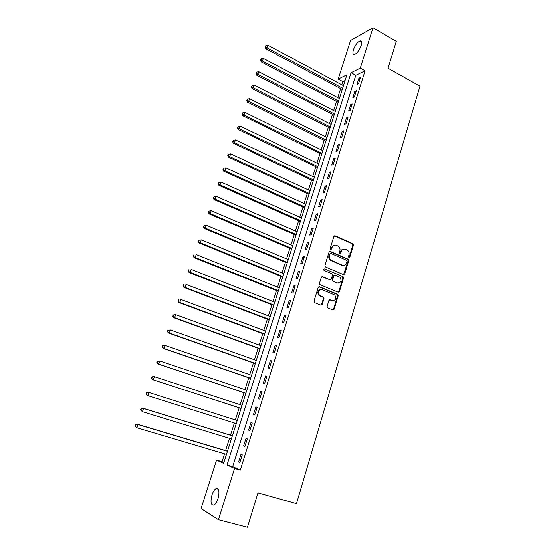 <?xml version="1.0" encoding="UTF-8"?>
<svg xmlns="http://www.w3.org/2000/svg" width="555" height="555" viewBox="0 0 555 555"><rect width="100%" height="100%" fill="white"/><g stroke="black" fill="none" stroke-linecap="round" stroke-linejoin="round"><path stroke-width="0.83" d="M348.956 257.464L349.872 256.986L353.424 245.178L352.938 243.721L335.178 235.813L333.846 236.486L330.19 248.397L330.648 249.493L331.585 249.008L332.056 247.461C332.917 245.365 334.339 244.637 336.323 245.261L338.363 246.226C339.82 247.405 340.319 248.952 339.868 250.874L339.396 252.414L339.847 253.503L340.777 253.018L341.242 251.477C342.095 249.396 343.503 248.661 345.467 249.278L347.465 250.222C348.915 251.387 349.414 252.934 348.97 254.856L348.512 256.389L348.831 257.395L349.248 257.048L352.8 245.261L352.307 243.805L334.36 235.833M330.676 249.5L331.446 247.537L332.056 247.461M339.868 253.503L340.631 251.547L341.242 251.477M211.954 495.074C213.12 491.626 214.521 489.461 216.159 488.58C219.065 488.344 219.697 491.681 218.039 498.598C216.873 502.053 215.479 504.224 213.835 505.119C210.9 505.307 210.276 501.963 211.954 495.074M353.431 49.742C355.221 45.017 357.434 42.062 360.056 40.869C361.7 40.709 362.061 42.27 361.145 45.559C359.342 50.304 357.136 53.266 354.52 54.452C352.862 54.612 352.501 53.037 353.431 49.742M327.103 306.381L327.755 307.935L332.806 309.954L334.152 309.211L338.203 295.739L337.828 294.358L319.541 286.789L318.175 287.525L314.005 301.122L314.664 302.69L320.859 305.167L322.219 304.424L323.988 298.611L323.634 297.244L319.451 295.295C317.633 291.694 318.535 289.821 322.157 289.675L334.769 294.996C336.649 298.555 335.782 300.442 332.181 300.644L330.204 299.846L328.858 300.588L327.103 306.381M372.981 27.75L396.291 41.285L388.021 68.279L419.975 86.212L296.474 503.669L257.964 492.868L247.433 527.25L218.441 519.73L201.076 508.574L216.561 460.074L223.623 463.369L346.903 74.814L338.21 79.136L350.559 40.446L372.981 27.75L360.278 68.175L351.079 72.74L227.023 464.958L234.543 468.469L218.441 519.73M365.086 70.825L355.817 75.327L232.67 466.602L240.287 470.134L365.086 70.825L360.278 68.175M240.287 470.134L234.543 468.469M343.455 274.621L344.773 273.913L348.755 260.69L348.304 259.254L330.385 251.45L329.039 252.143L324.946 265.491L325.355 266.906L343.455 274.621M343.503 278.131L339.487 291.479L338.155 292.207L319.867 284.611L319.5 283.223L321.269 277.445L322.628 276.723L329.947 279.782L331.293 279.061L332.452 275.259L331.8 273.705L324.023 270.396C323.496 269.452 323.718 268.96 324.689 268.911L343.094 276.73L343.503 278.131L342.886 278.173L338.869 291.493L339.487 291.479M358.925 78.248L356.948 84.54L358.495 83.826L360.473 77.513L358.925 78.248L360.049 78.865M354.805 91.381L352.813 97.722L354.354 97.042L356.345 90.687L354.805 91.381L355.935 91.991M350.656 104.611L348.651 110.993L350.184 110.362L352.189 103.951L350.656 104.611L351.794 105.214M346.473 117.938L344.461 124.369L345.98 123.779L347.999 117.32L346.473 117.938L347.624 118.534M342.269 131.369L340.236 137.848L341.748 137.293L343.781 130.793L342.269 131.369L343.42 131.951M338.023 144.89L335.976 151.418L337.482 150.911L339.528 144.362L338.023 144.89L339.181 145.472M333.749 158.522L331.689 165.099L333.18 164.634L335.248 158.036L333.749 158.522L334.915 159.091M329.441 172.251L327.367 178.876L328.851 178.453L330.933 171.807L329.441 172.251L330.62 172.813M325.105 186.085L323.01 192.765L324.488 192.384L326.583 185.689L325.105 186.085L326.284 186.64M320.734 200.022L318.625 206.751L320.089 206.425L322.205 199.675L320.734 200.022L321.921 200.577M316.329 214.07L314.199 220.848L315.663 220.564L317.793 213.765L316.329 214.07L317.522 214.612M311.889 228.223L309.745 235.056L311.195 234.821L313.346 227.966L311.889 228.223L313.096 228.757M307.414 242.486L305.257 249.368L306.7 249.181L308.864 242.271L307.414 242.486L308.629 243.014M302.912 256.854L300.734 263.791L302.163 263.653L304.341 256.694L302.912 256.854L304.133 257.374M298.368 271.339L296.176 278.332L297.598 278.242L299.79 271.222L298.368 271.339L299.596 271.846M293.789 285.936L291.583 292.978L292.991 292.936L295.204 285.867L293.789 285.936L295.031 286.435M289.176 300.644L286.949 307.741L288.35 307.754L290.584 300.63L289.176 300.644L290.425 301.136M284.528 315.469L282.287 322.622L283.674 322.684L285.922 315.504L284.528 315.469L285.783 315.948M279.845 330.405L277.583 337.62L278.957 337.731L281.225 330.496L279.845 330.405L281.107 330.884M275.12 345.467L272.845 352.737L274.205 352.904L276.494 345.605L275.12 345.467L276.39 345.931M270.361 360.639L268.065 367.972L269.418 368.194L271.721 360.84L270.361 360.639L271.638 361.097M265.567 375.936L263.25 383.325L264.589 383.602L266.913 376.193L265.567 375.936L266.851 376.387M260.732 391.358L258.394 398.802L259.726 399.135L262.064 391.663L260.732 391.358L262.022 391.795M255.855 406.905L253.503 414.405L254.821 414.8L257.18 407.266L255.855 406.905L257.159 407.328M250.943 422.57L248.571 430.139L249.875 430.583L252.254 422.993L250.943 422.57M245.99 438.367L243.596 445.991L244.887 446.498L247.287 438.845L245.99 438.367M240.995 454.288L238.581 461.975L239.864 462.544L242.278 454.829L240.995 454.288M345.085 80.551L342.851 81.634L341.831 84.839M340.624 88.64L337.759 97.652M336.566 101.426L333.659 110.556M332.473 114.302L329.531 123.55M328.345 127.268L325.369 136.641M324.196 140.332L321.178 149.829M320.013 153.492L316.96 163.108M315.802 166.743L312.708 176.49M311.563 180.097L308.42 189.963M307.283 193.542L304.105 203.539M302.981 207.091L299.762 217.22M298.646 220.737L295.385 230.998M294.275 234.487L290.973 244.88M289.87 248.335L286.526 258.866M285.436 262.293L282.044 272.956M280.969 276.348L277.535 287.157M276.466 290.515L272.991 301.462M271.929 304.785L268.405 315.878M267.364 319.167L263.791 330.398M262.758 333.659L259.143 345.037M258.117 348.256L254.454 359.786M253.441 362.97L249.729 374.646M248.73 377.795L244.97 389.624M243.985 392.732L240.176 404.713M239.198 407.786L235.341 419.913M234.37 422.986L230.492 435.182M229.486 438.339L225.601 450.57M224.567 453.817L222.069 461.684L223.894 462.53M222.069 461.684L216.561 460.074M342.851 81.634L338.21 79.136M355.817 75.327L351.079 72.74M232.67 466.602L227.023 464.958M323.836 297.487L322.802 297.064M348.561 259.511L347.805 259.185M321.345 304.91L321.754 305.07M248.571 430.139L249.889 430.548M243.596 445.991L244.922 446.393M238.581 461.975L239.92 462.37M343.614 249.098C342.171 249.195 341.172 250.014 340.631 251.547M334.422 245.088L331.446 247.537M343.566 274.663L348.131 260.753L347.68 259.317L329.594 251.464M347.021 261.329L346.57 260.253L330.995 253.503L330.058 253.989L329.552 255.619C329.108 257.478 329.566 259.005 330.94 260.198L342.31 265.186C344.28 265.789 345.689 265.04 346.528 262.952L347.021 261.329M330.364 253.559L329.448 254.058L330.058 253.989M343.42 265.429L341.693 265.241L330.329 260.26C328.962 259.067 328.504 257.548 328.949 255.689L329.448 254.058M338.224 292.228L338.869 291.493M330.058 279.817L321.907 276.716M324.689 268.911L342.865 276.591M337.482 282.925C341.124 282.696 341.949 280.809 339.938 277.25L335.178 275.134L333.839 275.842L332.688 279.644L333.083 281.038L336.864 282.953L338.245 283.112M334.45 275.127L333.229 275.884L333.839 275.842M333.083 281.038L332.473 281.073L332.077 279.678L333.229 275.884M336.864 282.953L333.34 281.198M342.886 278.173L342.241 276.633M332.833 300.817L329.538 299.832M320.797 289.509C317.703 290.348 317.058 292.284 318.854 295.309L320.277 295.815M320.915 305.188L321.623 304.424L323.385 298.618L323.031 297.258L319.68 295.829M332.84 309.967L333.541 309.204L337.593 295.753L337.211 294.379L318.841 286.782M343.448 85.706L267.878 45.205L266.976 47.841L265.713 48.687L342.241 89.508M265.54 46.592L265.9 45.538L265.033 46.932L265.54 46.592L266.976 47.841L342.636 88.259M265.9 45.538L267.878 45.205M265.713 48.687L265.033 46.932M339.389 98.506L263.354 58.428L262.446 61.085L261.19 61.896L338.189 102.286M261.003 59.829L261.363 58.768L260.503 60.155L261.003 59.829L262.446 61.085L338.571 101.079M261.363 58.768L263.354 58.428M261.19 61.896L260.503 60.155M335.296 111.402L258.79 71.755L257.874 74.432L256.632 75.196L334.11 115.149M256.431 73.163L256.798 72.094L255.931 73.468L256.431 73.163L257.874 74.432L334.478 113.99M256.798 72.094L258.79 71.755M256.632 75.196L255.931 73.468M331.175 124.389L254.197 85.179L253.274 87.877L252.039 88.599L329.996 128.108M251.824 86.601L252.192 85.519L251.332 86.892L251.824 86.601L253.274 87.877L330.35 126.998M252.192 85.519L254.197 85.179M252.039 88.599L251.332 86.892M327.027 137.467L249.563 98.707L248.633 101.426L247.419 102.106L325.854 141.164M247.183 100.136L247.558 99.047L246.698 100.406L247.183 100.136L248.633 101.426L326.194 140.096M247.558 99.047L249.563 98.707M247.419 102.106L246.698 100.406M322.844 150.648L244.901 112.339L243.964 115.079L242.757 115.711L321.678 154.311M242.507 113.775L242.882 112.679L242.022 114.032L242.507 113.775L243.964 115.079L322.004 153.291M242.882 112.679L244.901 112.339M242.757 115.711L242.022 114.032M318.632 163.919L240.197 126.075L239.254 128.829L238.06 129.426L317.481 167.554M237.797 127.518L238.171 126.415L237.318 127.754L237.797 127.518L239.254 128.829L317.786 166.583M238.171 126.415L240.197 126.075M238.06 129.426L237.318 127.754M314.394 177.288L235.459 139.909L234.508 142.691L233.322 143.239L313.249 180.895M233.044 141.365L233.426 140.255L232.573 141.587L233.044 141.365L234.508 142.691L313.54 179.973M233.426 140.255L235.459 139.909M233.322 143.239L232.573 141.587M310.12 190.753L230.686 153.86L229.728 156.656L228.556 157.162L308.982 194.333M228.265 155.324L228.646 154.2L227.793 155.525L228.265 155.324L229.728 156.656L309.26 193.459M228.646 154.2L230.686 153.86M228.556 157.162L227.793 155.525M305.812 204.316L225.878 167.908L224.914 170.732L223.748 171.19L304.688 207.861M223.443 169.386L223.831 168.255L222.978 169.566L223.443 169.386L224.914 170.732L304.952 207.043M223.831 168.255L225.878 167.908M223.748 171.19L222.978 169.566M301.476 217.983L221.029 182.075L220.057 184.919L218.906 185.328L300.359 221.507M218.587 183.552L218.975 182.415L218.122 183.719L218.587 183.552L220.057 184.919L300.609 220.73M218.975 182.415L221.029 182.075M218.906 185.328L218.122 183.719M297.112 231.754L216.145 196.345L215.167 199.21L214.029 199.571L296.002 235.244M213.689 197.837L214.077 196.692L213.231 197.982L213.689 197.837L215.167 199.21L296.231 234.522M214.077 196.692L216.145 196.345M214.029 199.571L213.231 197.982M292.707 245.629L211.219 210.727L210.234 213.62L209.11 213.932L291.611 249.084M208.749 212.232L209.152 211.073L208.305 212.357L208.749 212.232L210.234 213.62L291.826 248.411M209.152 211.073L211.219 210.727M209.11 213.932L208.305 212.357M288.274 259.601L206.259 225.226L205.26 228.133L204.15 228.403L287.185 263.028M203.782 226.738L204.178 225.573L203.338 226.842L205.26 228.133L287.386 262.411M204.178 225.573L206.259 225.226M204.15 228.403L203.338 226.842M283.806 273.677L201.257 239.829L200.251 242.771L199.155 242.986L282.731 277.077M198.766 241.356L199.169 240.183L198.329 241.446L200.251 242.771L282.911 276.508M199.169 240.183L201.257 239.829M199.155 242.986L198.329 241.446M279.311 287.865L196.22 254.558L195.207 257.52L194.118 257.68L278.242 291.229M193.716 256.091L194.118 254.911L193.286 256.16L195.207 257.52L278.402 290.716M193.688 254.981L194.118 254.911M194.118 257.68L193.286 256.16M274.774 302.163L191.135 269.397L190.115 272.38L189.047 272.498L273.719 305.493M188.624 270.944L189.033 269.751L188.194 270.993L190.115 272.38L273.858 305.035M188.603 269.799L189.033 269.751M189.047 272.498L188.194 270.993M270.202 316.565L186.015 284.361L184.988 287.365L183.927 287.428L269.154 319.86M183.49 285.915L183.906 284.715L183.067 285.943L184.988 287.365L269.286 319.458M183.483 284.743L183.906 284.715M183.927 287.428L183.067 285.943M265.595 331.071L180.854 299.443L179.82 302.468L178.772 302.482L264.562 334.332M178.315 301.011L178.731 299.797L177.898 301.011L179.82 302.468L264.673 333.992M178.315 299.804L178.731 299.797M178.772 302.482L177.898 301.011M260.961 345.696L175.651 314.643L174.603 317.696L173.576 317.647L259.934 348.922M173.105 316.218L173.521 314.997L172.695 316.204L174.603 317.696L260.024 348.637M173.111 314.983L175.651 314.643L173.521 314.997M173.576 317.647L172.695 316.204M256.285 360.431L170.406 329.961L169.351 333.042L168.338 332.945L255.272 363.622M167.846 331.557L168.269 330.322L167.86 330.287L167.444 331.515L169.351 333.042L255.342 363.393M167.86 330.287L170.406 329.961L168.269 330.322M168.338 332.945L167.444 331.515M251.575 375.284L165.119 345.411L164.058 348.519L163.059 348.36L250.576 378.434M162.546 347.014L162.969 345.772L162.573 345.709L162.15 346.951L164.058 348.519L250.624 378.267M162.573 345.709L165.119 345.411L162.969 345.772M163.059 348.36L162.15 346.951M245.726 393.315L157.731 363.9L156.808 362.512L157.204 362.595L157.634 361.347L157.238 361.263L156.808 362.512M246.822 390.241L159.791 360.986L158.716 364.115L245.872 393.252M157.238 361.263L159.791 360.986L157.634 361.347M157.204 362.595L158.716 364.115L157.731 363.9M242.042 405.323L154.415 376.685L153.333 379.842L152.361 379.571L241.064 408.404M151.82 378.309L152.25 377.046L151.862 376.942L151.432 378.205L153.333 379.842L241.078 408.355M151.862 376.942L153.444 376.429L154.415 376.685L152.25 377.046M152.361 379.571L151.432 378.205M237.103 420.475L148.039 392.198L148.997 392.51L147.907 395.694L236.25 423.576M237.221 420.523L148.997 392.51L146.444 392.746L146.007 394.015L146.388 394.147L146.825 392.878M146.388 394.147L147.907 395.694L146.95 395.368L146.007 394.015M146.444 392.746L148.039 392.198M232.385 435.758L142.593 408.098L143.537 408.473L142.434 411.678L231.379 438.915M232.358 435.841L143.537 408.473L140.977 408.681L140.54 409.965L140.915 410.117L141.352 408.834M140.915 410.117L142.434 411.678L140.54 409.965M140.977 408.681L142.593 408.098M227.383 451.104L137.099 424.124L138.029 424.561L136.918 427.794L226.475 454.379M227.46 451.277L138.029 424.561L135.469 424.748L135.025 426.046L135.392 426.219L135.836 424.929M135.392 426.219L136.918 427.794L135.025 426.046M135.469 424.748L137.099 424.124M349.248 257.048L349.872 256.986M330.974 249.084L331.585 249.008M340.159 253.087L340.777 253.018M334.568 235.903L335.178 235.813M352.168 243.728L352.793 243.645M352.8 245.261L353.424 245.178M329.774 251.519L330.385 251.45M347.492 259.213L348.117 259.15M348.131 260.753L348.755 260.69M344.155 273.955L344.773 273.913M328.949 255.689L329.552 255.619M331.03 260.663L331.633 260.607M341.693 265.241L342.31 265.186M322.032 276.765L322.628 276.723M329.344 279.817L329.947 279.782M332.077 279.678L332.688 279.644M329.601 299.853L330.204 299.846M331.571 300.65L332.181 300.644M322.732 297.064L323.329 297.057M323.385 298.618L323.988 298.611M321.623 304.424L322.219 304.424M318.945 286.817L319.541 286.789M336.94 294.212L337.558 294.199M337.593 295.753L338.203 295.739M333.541 309.204L334.152 309.211M216.159 488.58L218.184 489.135M360.056 40.869L361.506 41.694M339.195 291.979L339.348 291.479M352.307 243.805L352.938 243.721M347.68 259.317L348.304 259.254M330.329 260.26L330.94 260.198M342.47 276.765L343.094 276.73M318.854 295.309L319.451 295.295M323.031 297.258L323.634 297.244M337.211 294.379L337.828 294.358"/></g></svg>
